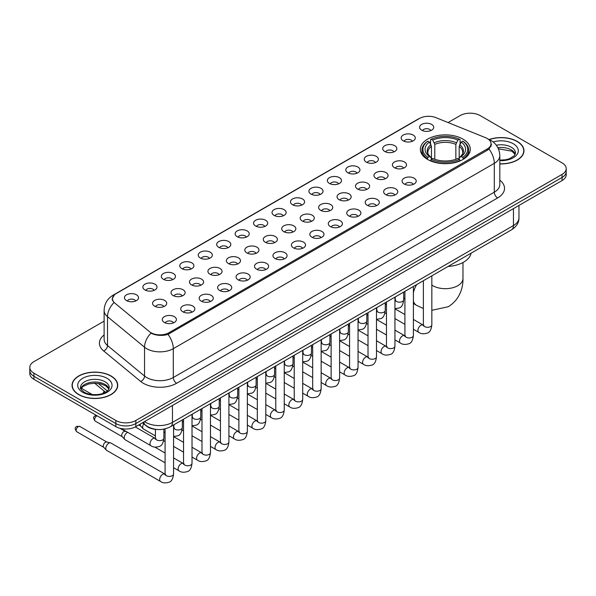 <?xml version="1.0" encoding="UTF-8"?>
<svg xmlns="http://www.w3.org/2000/svg" width="596" height="596" viewBox="0 0 596 596"><rect width="100%" height="100%" fill="white"/><g stroke="black" fill="none" stroke-linecap="round" stroke-linejoin="round"><path stroke-width="0.89" d="M462.965 139.099A24.957 14.408 0 0 0 435.765 135.977A24.957 14.408 0 0 0 420.359 149.291A24.957 14.408 0 0 0 427.667 159.482A24.957 14.408 0 0 0 454.867 162.604A24.957 14.408 0 0 0 470.274 149.291A24.957 14.408 0 0 0 462.965 139.099M403.224 140.835A7.063 4.075 180 0 1 401.823 139.68A7.063 4.075 180 0 1 404.163 134.607A7.063 4.075 180 0 1 413.214 135.061A7.063 4.075 180 0 1 414.615 139.68A7.063 4.075 180 0 1 403.224 140.835M412.358 141.252A4.239 2.444 0 0 0 411.218 140.06A4.239 2.444 0 0 0 407.038 139.442A4.239 2.444 0 0 0 404.088 141.252M384.778 151.481A7.063 4.075 180 0 1 383.377 150.326A7.063 4.075 180 0 1 385.716 145.26A7.063 4.075 180 0 1 394.768 145.715A7.063 4.075 180 0 1 396.169 150.326A7.063 4.075 180 0 1 384.778 151.481M393.904 151.905A4.239 2.444 0 0 0 392.771 150.714A4.239 2.444 0 0 0 388.592 150.095A4.239 2.444 0 0 0 385.634 151.905M366.331 162.134A7.063 4.075 180 0 1 364.931 160.98A7.063 4.075 180 0 1 367.27 155.914A7.063 4.075 180 0 1 376.322 156.368A7.063 4.075 180 0 1 377.722 160.98A7.063 4.075 180 0 1 366.331 162.134M375.458 162.559A4.239 2.444 0 0 0 374.325 161.367A4.239 2.444 0 0 0 370.146 160.741A4.239 2.444 0 0 0 367.188 162.559M347.885 172.78A7.063 4.075 180 0 1 346.477 171.633A7.063 4.075 180 0 1 348.816 166.56A7.063 4.075 180 0 1 357.868 167.014A7.063 4.075 180 0 1 359.276 171.633A7.063 4.075 180 0 1 347.885 172.78M357.011 173.205A4.239 2.444 0 0 0 355.872 172.013A4.239 2.444 0 0 0 351.7 171.395A4.239 2.444 0 0 0 348.742 173.205M329.432 183.434A7.063 4.075 180 0 1 328.031 182.279A7.063 4.075 180 0 1 330.37 177.213A7.063 4.075 180 0 1 339.422 177.668A7.063 4.075 180 0 1 340.823 182.279A7.063 4.075 180 0 1 329.432 183.434M338.565 183.859A4.239 2.444 0 0 0 337.425 182.667A4.239 2.444 0 0 0 333.253 182.048A4.239 2.444 0 0 0 330.296 183.859M310.985 194.087A7.063 4.075 180 0 1 309.585 192.933A7.063 4.075 180 0 1 311.924 187.867A7.063 4.075 180 0 1 320.976 188.321A7.063 4.075 180 0 1 322.376 192.933A7.063 4.075 180 0 1 310.985 194.087M320.119 194.512A4.239 2.444 0 0 0 318.979 193.32A4.239 2.444 0 0 0 314.8 192.694A4.239 2.444 0 0 0 311.85 194.512M292.539 204.733A7.063 4.075 180 0 1 291.139 203.586A7.063 4.075 180 0 1 293.478 198.513A7.063 4.075 180 0 1 302.53 198.967A7.063 4.075 180 0 1 303.93 203.586A7.063 4.075 180 0 1 292.539 204.733M301.665 205.158A4.239 2.444 0 0 0 300.533 203.966A4.239 2.444 0 0 0 296.354 203.348A4.239 2.444 0 0 0 293.396 205.158M274.093 215.387A7.063 4.075 180 0 1 272.692 214.232A7.063 4.075 180 0 1 275.032 209.166A7.063 4.075 180 0 1 284.083 209.621A7.063 4.075 180 0 1 285.484 214.232A7.063 4.075 180 0 1 274.093 215.387M283.219 215.812A4.239 2.444 0 0 0 282.079 214.62A4.239 2.444 0 0 0 277.907 214.001A4.239 2.444 0 0 0 274.95 215.812M255.647 226.04A7.063 4.075 180 0 1 254.239 224.886A7.063 4.075 180 0 1 256.578 219.812A7.063 4.075 180 0 1 265.63 220.267A7.063 4.075 180 0 1 267.038 224.886A7.063 4.075 180 0 1 255.647 226.04M264.773 226.458A4.239 2.444 0 0 0 263.633 225.266A4.239 2.444 0 0 0 259.461 224.647A4.239 2.444 0 0 0 256.504 226.458M237.193 236.686A7.063 4.075 180 0 1 235.792 235.532A7.063 4.075 180 0 1 238.132 230.466A7.063 4.075 180 0 1 247.184 230.92A7.063 4.075 180 0 1 248.584 235.532A7.063 4.075 180 0 1 237.193 236.686M246.327 237.111A4.239 2.444 0 0 0 245.187 235.919A4.239 2.444 0 0 0 241.015 235.301A4.239 2.444 0 0 0 238.057 237.111M218.747 247.34A7.063 4.075 180 0 1 217.346 246.185A7.063 4.075 180 0 1 219.686 241.119A7.063 4.075 180 0 1 228.737 241.574A7.063 4.075 180 0 1 230.138 246.185A7.063 4.075 180 0 1 218.747 247.34M227.881 247.765A4.239 2.444 0 0 0 226.741 246.573A4.239 2.444 0 0 0 222.561 245.947A4.239 2.444 0 0 0 219.611 247.765M200.301 257.986A7.063 4.075 180 0 1 198.9 256.839A7.063 4.075 180 0 1 201.239 251.765A7.063 4.075 180 0 1 210.291 252.22A7.063 4.075 180 0 1 211.692 256.839A7.063 4.075 180 0 1 200.301 257.986M209.427 258.411A4.239 2.444 0 0 0 208.295 257.219A4.239 2.444 0 0 0 204.115 256.6A4.239 2.444 0 0 0 201.157 258.411M181.855 268.64A7.063 4.075 180 0 1 180.454 267.485A7.063 4.075 180 0 1 182.793 262.419A7.063 4.075 180 0 1 191.845 262.873A7.063 4.075 180 0 1 193.246 267.485A7.063 4.075 180 0 1 181.855 268.64M190.981 269.064A4.239 2.444 0 0 0 189.841 267.872A4.239 2.444 0 0 0 185.669 267.254A4.239 2.444 0 0 0 182.711 269.064M163.408 279.293A7.063 4.075 180 0 1 162 278.138A7.063 4.075 180 0 1 164.34 273.072A7.063 4.075 180 0 1 173.391 273.527A7.063 4.075 180 0 1 174.799 278.138A7.063 4.075 180 0 1 163.408 279.293M172.535 279.718A4.239 2.444 0 0 0 171.395 278.526A4.239 2.444 0 0 0 167.223 277.9A4.239 2.444 0 0 0 164.265 279.718M144.955 289.939A7.063 4.075 180 0 1 143.554 288.792A7.063 4.075 180 0 1 145.893 283.718A7.063 4.075 180 0 1 154.945 284.173A7.063 4.075 180 0 1 156.346 288.792A7.063 4.075 180 0 1 144.955 289.939M154.088 290.364A4.239 2.444 0 0 0 152.948 289.172A4.239 2.444 0 0 0 148.776 288.553A4.239 2.444 0 0 0 145.819 290.364M126.508 300.593A7.063 4.075 180 0 1 125.108 299.438A7.063 4.075 180 0 1 127.447 294.372A7.063 4.075 180 0 1 136.499 294.826A7.063 4.075 180 0 1 137.899 299.438A7.063 4.075 180 0 1 126.508 300.593M135.642 301.017A4.239 2.444 0 0 0 134.502 299.825A4.239 2.444 0 0 0 130.323 299.207A4.239 2.444 0 0 0 127.373 301.017M421.67 130.181A7.063 4.075 180 0 1 420.269 129.027A7.063 4.075 180 0 1 422.609 123.961A7.063 4.075 180 0 1 431.66 124.415A7.063 4.075 180 0 1 433.061 129.027A7.063 4.075 180 0 1 421.67 130.181M430.804 130.606A4.239 2.444 0 0 0 429.664 129.414A4.239 2.444 0 0 0 425.492 128.796A4.239 2.444 0 0 0 422.534 130.606M394.47 167.729A7.063 4.075 180 0 1 393.069 166.575A7.063 4.075 180 0 1 395.409 161.509A7.063 4.075 180 0 1 404.46 161.963A7.063 4.075 180 0 1 405.861 166.575A7.063 4.075 180 0 1 394.47 167.729M403.596 168.154A4.239 2.444 0 0 0 402.456 166.962A4.239 2.444 0 0 0 398.284 166.336A4.239 2.444 0 0 0 395.327 168.154M376.016 178.375A7.063 4.075 180 0 1 374.616 177.228A7.063 4.075 180 0 1 376.955 172.155A7.063 4.075 180 0 1 386.007 172.609A7.063 4.075 180 0 1 387.415 177.228A7.063 4.075 180 0 1 376.016 178.375M385.15 178.8A4.239 2.444 0 0 0 384.01 177.608A4.239 2.444 0 0 0 379.838 176.99A4.239 2.444 0 0 0 376.881 178.8M357.57 189.029A7.063 4.075 180 0 1 356.17 187.874A7.063 4.075 180 0 1 358.509 182.808A7.063 4.075 180 0 1 367.561 183.263A7.063 4.075 180 0 1 368.961 187.874A7.063 4.075 180 0 1 357.57 189.029M366.704 189.454A4.239 2.444 0 0 0 365.564 188.261A4.239 2.444 0 0 0 361.392 187.643A4.239 2.444 0 0 0 358.434 189.454M339.124 199.682A7.063 4.075 180 0 1 337.723 198.528A7.063 4.075 180 0 1 340.063 193.454A7.063 4.075 180 0 1 349.114 193.916A7.063 4.075 180 0 1 350.515 198.528A7.063 4.075 180 0 1 339.124 199.682M348.25 200.1A4.239 2.444 0 0 0 347.118 198.908A4.239 2.444 0 0 0 342.938 198.289A4.239 2.444 0 0 0 339.988 200.1M320.678 210.328A7.063 4.075 180 0 1 319.277 209.174A7.063 4.075 180 0 1 321.616 204.108A7.063 4.075 180 0 1 330.668 204.562A7.063 4.075 180 0 1 332.069 209.174A7.063 4.075 180 0 1 320.678 210.328M329.804 210.753A4.239 2.444 0 0 0 328.672 209.561A4.239 2.444 0 0 0 324.492 208.943A4.239 2.444 0 0 0 321.535 210.753M302.232 220.982A7.063 4.075 180 0 1 300.831 219.827A7.063 4.075 180 0 1 303.17 214.761A7.063 4.075 180 0 1 312.222 215.216A7.063 4.075 180 0 1 313.623 219.827A7.063 4.075 180 0 1 302.232 220.982M311.358 221.407A4.239 2.444 0 0 0 310.218 220.215A4.239 2.444 0 0 0 306.046 219.589A4.239 2.444 0 0 0 303.088 221.407M283.778 231.635A7.063 4.075 180 0 1 282.377 230.481A7.063 4.075 180 0 1 284.717 225.407A7.063 4.075 180 0 1 293.768 225.862A7.063 4.075 180 0 1 295.169 230.481A7.063 4.075 180 0 1 283.778 231.635M292.912 232.053A4.239 2.444 0 0 0 291.772 230.861A4.239 2.444 0 0 0 287.6 230.242A4.239 2.444 0 0 0 284.642 232.053M265.332 242.281A7.063 4.075 180 0 1 263.931 241.127A7.063 4.075 180 0 1 266.27 236.061A7.063 4.075 180 0 1 275.322 236.515A7.063 4.075 180 0 1 276.723 241.127A7.063 4.075 180 0 1 265.332 242.281M274.465 242.706A4.239 2.444 0 0 0 273.326 241.514A4.239 2.444 0 0 0 269.146 240.896A4.239 2.444 0 0 0 266.196 242.706M246.886 252.935A7.063 4.075 180 0 1 245.485 251.78A7.063 4.075 180 0 1 247.824 246.714A7.063 4.075 180 0 1 256.876 247.169A7.063 4.075 180 0 1 258.277 251.78A7.063 4.075 180 0 1 246.886 252.935M256.012 253.36A4.239 2.444 0 0 0 254.879 252.168A4.239 2.444 0 0 0 250.7 251.542A4.239 2.444 0 0 0 247.75 253.36M228.439 263.581A7.063 4.075 180 0 1 227.039 262.434A7.063 4.075 180 0 1 229.378 257.36A7.063 4.075 180 0 1 238.43 257.815A7.063 4.075 180 0 1 239.83 262.434A7.063 4.075 180 0 1 228.439 263.581M237.566 264.006A4.239 2.444 0 0 0 236.433 262.814A4.239 2.444 0 0 0 232.254 262.195A4.239 2.444 0 0 0 229.296 264.006M209.993 274.235A7.063 4.075 180 0 1 208.585 273.08A7.063 4.075 180 0 1 210.932 268.014A7.063 4.075 180 0 1 219.984 268.468A7.063 4.075 180 0 1 221.384 273.08A7.063 4.075 180 0 1 209.993 274.235M219.119 274.659A4.239 2.444 0 0 0 217.98 273.467A4.239 2.444 0 0 0 213.808 272.849A4.239 2.444 0 0 0 210.85 274.659M191.54 284.888A7.063 4.075 180 0 1 190.139 283.733A7.063 4.075 180 0 1 192.478 278.66A7.063 4.075 180 0 1 201.53 279.122A7.063 4.075 180 0 1 202.931 283.733A7.063 4.075 180 0 1 191.54 284.888M200.673 285.305A4.239 2.444 0 0 0 199.533 284.113A4.239 2.444 0 0 0 195.361 283.495A4.239 2.444 0 0 0 192.404 285.305M173.093 295.534A7.063 4.075 180 0 1 171.693 294.379A7.063 4.075 180 0 1 174.032 289.313A7.063 4.075 180 0 1 183.084 289.768A7.063 4.075 180 0 1 184.484 294.379A7.063 4.075 180 0 1 173.093 295.534M182.227 295.959A4.239 2.444 0 0 0 181.087 294.767A4.239 2.444 0 0 0 176.908 294.148A4.239 2.444 0 0 0 173.958 295.959M154.647 306.188A7.063 4.075 180 0 1 153.246 305.033A7.063 4.075 180 0 1 155.586 299.967A7.063 4.075 180 0 1 164.638 300.421A7.063 4.075 180 0 1 166.038 305.033A7.063 4.075 180 0 1 154.647 306.188M163.773 306.612A4.239 2.444 0 0 0 162.641 305.42A4.239 2.444 0 0 0 158.462 304.794A4.239 2.444 0 0 0 155.511 306.612M404.155 183.97A7.063 4.075 180 0 1 402.754 182.823A7.063 4.075 180 0 1 405.094 177.75A7.063 4.075 180 0 1 414.145 178.204A7.063 4.075 180 0 1 415.546 182.823A7.063 4.075 180 0 1 404.155 183.97M413.289 184.395A4.239 2.444 0 0 0 412.149 183.203A4.239 2.444 0 0 0 407.977 182.585A4.239 2.444 0 0 0 405.019 184.395M385.709 194.624A7.063 4.075 180 0 1 384.308 193.469A7.063 4.075 180 0 1 386.648 188.403A7.063 4.075 180 0 1 395.699 188.857A7.063 4.075 180 0 1 397.1 193.469A7.063 4.075 180 0 1 385.709 194.624M394.843 195.048A4.239 2.444 0 0 0 393.703 193.856A4.239 2.444 0 0 0 389.523 193.238A4.239 2.444 0 0 0 386.573 195.048M367.263 205.277A7.063 4.075 180 0 1 365.862 204.123A7.063 4.075 180 0 1 368.201 199.049A7.063 4.075 180 0 1 377.253 199.504A7.063 4.075 180 0 1 378.654 204.123A7.063 4.075 180 0 1 367.263 205.277M376.389 205.695A4.239 2.444 0 0 0 375.257 204.502A4.239 2.444 0 0 0 371.077 203.884A4.239 2.444 0 0 0 368.119 205.695M348.816 215.923A7.063 4.075 180 0 1 347.416 214.769A7.063 4.075 180 0 1 349.755 209.703A7.063 4.075 180 0 1 358.807 210.157A7.063 4.075 180 0 1 360.207 214.769A7.063 4.075 180 0 1 348.816 215.923M357.943 216.348A4.239 2.444 0 0 0 356.803 215.156A4.239 2.444 0 0 0 352.631 214.538A4.239 2.444 0 0 0 349.673 216.348M330.37 226.577A7.063 4.075 180 0 1 328.962 225.422A7.063 4.075 180 0 1 331.301 220.356A7.063 4.075 180 0 1 340.353 220.811A7.063 4.075 180 0 1 341.761 225.422A7.063 4.075 180 0 1 330.37 226.577M339.496 227.001A4.239 2.444 0 0 0 338.357 225.81A4.239 2.444 0 0 0 334.185 225.184A4.239 2.444 0 0 0 331.227 227.001M311.917 237.223A7.063 4.075 180 0 1 310.516 236.076A7.063 4.075 180 0 1 312.855 231.002A7.063 4.075 180 0 1 321.907 231.457A7.063 4.075 180 0 1 323.308 236.076A7.063 4.075 180 0 1 311.917 237.223M321.05 237.648A4.239 2.444 0 0 0 319.91 236.456A4.239 2.444 0 0 0 315.738 235.837A4.239 2.444 0 0 0 312.781 237.648M293.47 247.876A7.063 4.075 180 0 1 292.07 246.722A7.063 4.075 180 0 1 294.409 241.656A7.063 4.075 180 0 1 303.461 242.11A7.063 4.075 180 0 1 304.861 246.722A7.063 4.075 180 0 1 293.47 247.876M302.604 248.301A4.239 2.444 0 0 0 301.464 247.109A4.239 2.444 0 0 0 297.285 246.491A4.239 2.444 0 0 0 294.335 248.301M275.024 258.53A7.063 4.075 180 0 1 273.624 257.375A7.063 4.075 180 0 1 275.963 252.309A7.063 4.075 180 0 1 285.015 252.764A7.063 4.075 180 0 1 286.415 257.375A7.063 4.075 180 0 1 275.024 258.53M284.15 258.955A4.239 2.444 0 0 0 283.018 257.763A4.239 2.444 0 0 0 278.839 257.137A4.239 2.444 0 0 0 275.881 258.955M256.578 269.176A7.063 4.075 180 0 1 255.177 268.029A7.063 4.075 180 0 1 257.517 262.955A7.063 4.075 180 0 1 266.568 263.41A7.063 4.075 180 0 1 267.969 268.029A7.063 4.075 180 0 1 256.578 269.176M265.704 269.601A4.239 2.444 0 0 0 264.564 268.409A4.239 2.444 0 0 0 260.392 267.79A4.239 2.444 0 0 0 257.435 269.601M238.132 279.829A7.063 4.075 180 0 1 236.724 278.675A7.063 4.075 180 0 1 239.063 273.609A7.063 4.075 180 0 1 248.115 274.063A7.063 4.075 180 0 1 249.523 278.675A7.063 4.075 180 0 1 238.132 279.829M247.258 280.254A4.239 2.444 0 0 0 246.118 279.062A4.239 2.444 0 0 0 241.946 278.444A4.239 2.444 0 0 0 238.989 280.254M219.678 290.483A7.063 4.075 180 0 1 218.278 289.328A7.063 4.075 180 0 1 220.617 284.255A7.063 4.075 180 0 1 229.669 284.709A7.063 4.075 180 0 1 231.069 289.328A7.063 4.075 180 0 1 219.678 290.483M228.812 290.9A4.239 2.444 0 0 0 227.672 289.708A4.239 2.444 0 0 0 223.5 289.09A4.239 2.444 0 0 0 220.542 290.9M201.232 301.129A7.063 4.075 180 0 1 199.831 299.974A7.063 4.075 180 0 1 202.171 294.908A7.063 4.075 180 0 1 211.222 295.363A7.063 4.075 180 0 1 212.623 299.974A7.063 4.075 180 0 1 201.232 301.129M210.366 301.554A4.239 2.444 0 0 0 209.226 300.362A4.239 2.444 0 0 0 205.046 299.743A4.239 2.444 0 0 0 202.096 301.554M182.786 311.782A7.063 4.075 180 0 1 181.385 310.628A7.063 4.075 180 0 1 183.724 305.562A7.063 4.075 180 0 1 192.776 306.016A7.063 4.075 180 0 1 194.177 310.628A7.063 4.075 180 0 1 182.786 311.782M191.912 312.207A4.239 2.444 0 0 0 190.78 311.015A4.239 2.444 0 0 0 186.6 310.389A4.239 2.444 0 0 0 183.643 312.207M164.34 322.429A7.063 4.075 180 0 1 162.939 321.281A7.063 4.075 180 0 1 165.278 316.208A7.063 4.075 180 0 1 174.33 316.662A7.063 4.075 180 0 1 175.731 321.281A7.063 4.075 180 0 1 164.34 322.429M173.466 322.853A4.239 2.444 0 0 0 172.326 321.661A4.239 2.444 0 0 0 168.154 321.043A4.239 2.444 0 0 0 165.196 322.853M485.606 137.721A12.717 7.338 180 0 1 487.305 138.548A12.717 7.338 180 0 1 491.03 143.733A12.717 7.338 180 0 1 487.305 148.925L168.966 332.717A12.717 7.338 180 0 1 149.559 331.734L114.73 303.014A12.717 7.338 180 0 1 112.428 298.805A12.717 7.338 180 0 1 116.153 293.612L419.577 118.433A12.717 7.338 180 0 1 435.862 117.613L485.606 137.721M156.994 429.478A14.125 8.158 180 0 1 146.407 426.021L142.489 422.788M499.813 163.915A22.842 13.186 0 0 0 523.966 150.751A22.842 13.186 0 0 0 517.276 141.431A22.842 13.186 0 0 0 489.137 139.531M111.027 375.972A22.842 13.186 0 0 0 86.137 373.118A22.842 13.186 0 0 0 72.034 385.299A22.842 13.186 0 0 0 78.724 394.627A22.842 13.186 0 0 0 103.615 397.48A22.842 13.186 0 0 0 117.717 385.299A22.842 13.186 0 0 0 111.027 375.972M491.529 144.269L489.04 149.06L487.804 149.961L168.035 334.386C162.715 335.913 157.493 335.719 152.352 333.812L150.982 333.149A16.479 11.026 129.5 0 0 144.545 347.222L107.518 316.692A18.834 10.877 180 0 1 104.114 310.456L104.114 339.295A18.834 10.877 0 0 0 107.518 345.531L144.545 376.061A18.834 10.877 0 0 0 146.653 377.514A18.834 10.877 0 0 0 173.294 377.514L494.3 192.18A18.834 10.877 0 0 0 499.813 184.492L499.813 155.653A18.834 10.877 180 0 1 494.3 163.341A16.479 9.514 -120 0 0 489.04 149.06M104.114 321.14L33.935 361.653A14.125 8.158 0 0 0 29.8 367.419L29.8 373.573A14.125 8.158 0 0 0 33.935 379.339L115.855 426.632L115.855 423.555A14.125 8.158 0 0 0 135.836 423.555L562.065 177.474A14.125 8.158 0 0 0 566.2 171.708A14.125 8.158 0 0 1 562.065 177.474L135.836 423.555A14.125 8.158 0 0 1 115.855 423.555L33.935 376.262L115.855 423.555L115.855 420.478A14.125 8.158 0 0 0 135.836 420.478L562.065 174.397A14.125 8.158 0 0 0 566.2 168.631A14.125 8.158 0 0 0 562.065 162.864L480.145 115.572A14.125 8.158 0 0 0 460.164 115.572L448.08 122.552M29.8 370.496A14.125 8.158 0 0 0 33.935 376.262A14.125 8.158 0 0 1 29.8 370.496M499.813 180.178A23.549 13.596 180 0 1 497.63 197.954L176.625 383.28A23.549 13.596 180 0 1 143.323 383.28A23.549 13.596 180 0 1 140.686 381.462L103.659 350.932A4.708 3.151 -50.5 0 0 107.518 345.531L107.518 316.692A16.479 11.026 129.5 0 1 113.91 302.664L112.1 298.805L114.425 294.841M29.8 367.419A14.125 8.158 0 0 0 33.935 373.185L115.855 420.478M115.855 426.632A14.125 8.158 0 0 0 135.836 426.632L562.065 180.551A14.125 8.158 0 0 0 566.2 174.784L566.2 168.631M499.813 163.781A22.603 13.052 0 0 0 523.728 150.751A22.603 13.052 0 0 0 517.112 141.528A22.603 13.052 0 0 0 489.338 139.62M78.888 394.53A22.603 13.052 0 0 0 103.525 397.353A22.603 13.052 0 0 0 117.479 385.299A22.603 13.052 0 0 0 110.856 376.069A22.603 13.052 0 0 0 86.226 373.245A22.603 13.052 0 0 0 72.272 385.299A22.603 13.052 0 0 0 78.888 394.53M427.22 159.214L427.891 157.433A22.417 12.941 0 0 1 427.891 141.155L429.425 142.042A20.249 11.689 0 0 0 429.425 156.539L430.953 157.404L431.444 159.221M431.444 158.484L431.444 146.311L429.425 142.042M430.55 143.971L430.55 139.613L431.221 139.226A22.417 12.941 0 0 1 459.412 139.226L457.87 140.12A20.249 11.689 0 0 0 432.756 140.12L434.775 144.388L434.775 159.274M455.858 159.274L455.858 144.388L457.87 140.12M448.125 266.434A25.904 14.952 0 0 0 471.063 253.196M430.55 160.51A23.356 13.485 0 0 0 460.082 160.51L459.412 159.356A22.417 12.941 0 0 1 431.221 159.356L430.55 160.905M460.082 160.905L460.082 160.51M427.891 141.155L427.22 141.535A23.356 13.485 0 0 0 421.961 150.058A23.356 13.485 0 0 0 427.22 158.588M459.412 139.226L460.082 139.613L460.082 143.971M431.221 159.356L432.756 158.462A20.249 11.689 0 0 0 457.87 158.462L459.412 159.356M429.425 156.539L427.891 157.433M432.756 140.12L431.221 139.226M430.953 144.664A18.111 10.46 0 0 0 430.953 157.404L431.035 157.463C428.464 154.975 427.414 153.284 427.891 152.397A17.426 10.057 0 0 1 431.444 146.311M463.412 158.588A23.356 13.485 0 0 0 468.672 150.058A23.356 13.485 0 0 0 463.412 141.535L462.742 141.155A22.417 12.941 0 0 1 462.742 157.433L463.412 159.214M462.742 157.433L461.2 156.539A20.249 11.689 0 0 0 461.2 142.042L462.742 141.155M461.2 142.042L459.188 146.311L459.188 158.484L459.68 157.404L461.2 156.539M459.188 146.311A17.426 10.057 0 0 1 462.742 152.397C463.211 153.291 462.168 154.982 459.598 157.463L459.68 157.404A18.111 10.46 0 0 0 459.68 144.664M459.188 159.221L459.188 158.484M155.407 435.907L143.539 429.053A4.239 2.444 -60 0 1 143.196 428.785A4.239 2.444 -60 0 1 142.66 427.116A4.239 2.444 -60 0 1 143.748 423.823M140.798 426.11A3.062 1.766 -60 0 1 140.552 425.917A3.062 1.766 -60 0 1 140.164 424.71A3.062 1.766 -60 0 1 140.224 424.099M165.092 462.801L125.093 439.706A4.239 2.444 -60 0 1 124.75 439.431A4.239 2.444 -60 0 1 124.214 437.762A4.239 2.444 -60 0 1 127.209 432.577A4.239 2.444 -60 0 1 127.708 432.338M122.351 436.764A3.062 1.766 -60 0 1 122.106 436.563A3.062 1.766 -60 0 1 121.718 435.363A3.062 1.766 -60 0 1 123.879 431.616A3.062 1.766 -60 0 1 125.115 431.348L126.561 431.675M173.57 424.948L173.57 473.969C172.989 478.886 171.462 481.635 168.996 482.216C165.494 483.296 162.686 483.051 160.555 481.479L106.639 450.36A4.239 2.444 -60 0 1 106.304 450.084A4.239 2.444 -60 0 1 105.768 448.416A4.239 2.444 -60 0 1 108.763 443.223A4.239 2.444 -60 0 1 110.469 442.858A4.239 2.444 -60 0 1 110.878 443.014L165.651 474.483M103.898 447.417A3.062 1.766 -60 0 1 103.652 447.216A3.062 1.766 -60 0 1 103.264 446.017A3.062 1.766 -60 0 1 105.432 442.262A3.062 1.766 -60 0 1 106.669 442.001L110.469 442.858M168.966 332.717L168.966 334.013M487.305 148.925L487.305 150.244M176.625 383.28A4.708 2.719 60 0 1 173.294 377.514L173.294 348.675A18.834 10.877 180 0 1 146.653 348.675A18.834 10.877 180 0 1 144.545 347.222L144.545 376.061A4.708 3.151 -50.5 0 1 140.686 381.462M488.504 139.263A16.479 7.718 112 0 0 488.28 139.181L490.888 140.418C496.52 143.8 499.5 148.881 499.813 155.653M168.035 334.386A16.479 9.514 60 0 1 173.294 348.675L494.3 163.341L494.3 192.18A4.708 2.719 60 0 0 497.63 197.954M114.752 294.573A16.479 9.514 -120 0 0 113.039 295.221C107.407 298.603 104.427 303.684 104.114 310.456M113.039 295.221L418.191 119.044A16.479 9.514 60 0 1 419.442 118.515M103.659 350.932A23.549 13.596 180 0 1 104.114 334.982M135.836 420.478L135.836 426.632M562.065 174.397L562.065 180.551M33.935 373.185L33.935 379.339M144.56 421.595A18.834 10.877 0 0 0 145.826 422.4A18.834 10.877 0 0 0 172.46 422.4L513.447 225.541A18.834 10.877 0 0 0 518.96 217.845C519.101 222.524 516.613 226.525 511.495 229.847L170.508 426.714A9.417 5.438 60 0 0 172.46 422.4L172.46 405.489M513.447 208.622L513.447 225.541A9.417 5.438 60 0 1 511.495 229.847M143.792 422.035A9.417 6.303 129.5 0 0 145.439 425.097L142.578 422.743M98.184 383.407L107.332 390.961M515.242 154.245A14.356 8.284 0 0 0 511.271 149.894A14.356 8.284 0 0 0 497.869 147.681M499.813 160.123L505.512 159.788L509.409 158.76L514.303 155.705L515.48 153.06A14.356 8.284 0 0 0 511.271 147.197A14.356 8.284 0 0 0 496.341 145.245M499.813 160.644A17.18 9.916 0 0 0 516.732 154.893A17.18 9.916 0 0 0 513.275 143.74A17.18 9.916 0 0 0 493.153 141.967M108.986 388.793A14.356 8.284 0 0 0 105.023 384.435A14.356 8.284 0 0 0 90.614 382.386A14.356 8.284 0 0 0 80.758 388.793M105.023 381.745A14.356 8.284 0 0 0 89.385 379.95A14.356 8.284 0 0 0 80.52 387.609C79.767 388.048 80.974 389.568 84.14 392.175C91.516 396.489 107.928 395.282 109.232 387.609A14.356 8.284 0 0 0 105.023 381.745M82.725 392.31A17.18 9.916 0 0 0 107.019 392.31A17.18 9.916 0 0 0 107.019 378.289A17.18 9.916 0 0 0 82.725 378.289A17.18 9.916 0 0 0 82.725 392.31M462.973 262.508L462.973 278.488A17.656 10.199 180 0 1 457.803 285.693A17.656 10.199 180 0 1 432.83 285.693A17.656 10.199 180 0 1 431.839 285.074M423.361 308.482L416.507 305.316A17.656 10.199 -60 0 1 413.393 301.122M413.393 292.718A17.656 10.199 -60 0 1 416.708 284.575M455.858 144.388A17.426 10.057 0 0 0 434.775 144.388M456.35 142.742A18.111 10.46 0 0 0 434.283 142.742M431.839 275.836L431.839 324.857A4.239 2.444 180 0 1 430.401 326.69A4.239 2.444 180 0 1 424.605 326.586A4.239 2.444 180 0 1 423.361 324.857L423.227 325.774L423.607 325.461M431.839 324.857C431.258 329.782 429.731 332.531 427.265 333.104C423.763 334.185 420.947 333.946 418.824 332.374A4.239 2.444 -60 0 1 418.168 328.977A4.239 2.444 -60 0 1 420.94 325.245A4.239 2.444 -60 0 1 421.126 325.14A4.239 2.444 -60 0 1 423.063 325.029L423.92 325.371M413.393 286.49L413.393 335.511A4.239 2.444 180 0 1 411.955 337.343A4.239 2.444 180 0 1 406.159 337.239A4.239 2.444 180 0 1 404.915 335.511L404.781 336.42L405.161 336.107M413.393 335.511C412.812 340.428 411.285 343.177 408.819 343.758C405.317 344.838 402.501 344.592 400.37 343.02A4.239 2.444 -60 0 1 399.722 339.623A4.239 2.444 -60 0 1 402.494 335.891A4.239 2.444 -60 0 1 402.68 335.794A4.239 2.444 -60 0 1 404.61 335.682L405.474 336.025M394.939 297.143L394.939 346.157A4.239 2.444 180 0 1 393.509 347.997A4.239 2.444 180 0 1 387.705 347.885A4.239 2.444 180 0 1 386.469 346.157L386.327 347.073L386.707 346.76M394.939 346.157C394.366 351.081 392.838 353.83 390.373 354.404C386.871 355.492 384.055 355.246 381.924 353.674A4.239 2.444 -60 0 1 381.276 350.277A4.239 2.444 -60 0 1 384.048 346.544A4.239 2.444 -60 0 1 384.234 346.44A4.239 2.444 -60 0 1 386.163 346.336L387.027 346.671M376.493 307.789L376.493 356.81A4.239 2.444 180 0 1 375.063 358.643A4.239 2.444 180 0 1 369.259 358.539A4.239 2.444 180 0 1 368.015 356.81L367.881 357.727L368.261 357.414M376.493 356.81C375.912 361.727 374.392 364.476 371.926 365.057C368.425 366.138 365.609 365.892 363.478 364.327A4.239 2.444 -60 0 1 362.83 360.93A4.239 2.444 -60 0 1 365.594 357.19A4.239 2.444 -60 0 1 365.788 357.093A4.239 2.444 -60 0 1 367.717 356.982L368.574 357.324M358.047 318.443L358.047 367.456A4.239 2.444 180 0 1 356.609 369.296A4.239 2.444 180 0 1 350.813 369.192A4.239 2.444 180 0 1 349.569 367.456L349.435 368.373L349.815 368.06M358.047 367.456C357.466 372.381 355.946 375.13 353.473 375.704C349.971 376.791 347.163 376.545 345.032 374.973A4.239 2.444 -60 0 1 344.384 371.576A4.239 2.444 -60 0 1 347.148 367.844A4.239 2.444 -60 0 1 347.341 367.739A4.239 2.444 -60 0 1 349.271 367.635L350.128 367.97M339.601 329.096L339.601 378.11A4.239 2.444 180 0 1 338.163 379.943A4.239 2.444 180 0 1 332.367 379.838A4.239 2.444 180 0 1 331.123 378.11L330.989 379.026L331.369 378.713M339.601 378.11C339.02 383.034 337.492 385.783 335.026 386.357C331.525 387.437 328.709 387.199 326.586 385.627A4.239 2.444 -60 0 1 325.93 382.23A4.239 2.444 -60 0 1 328.701 378.497A4.239 2.444 -60 0 1 328.888 378.393A4.239 2.444 -60 0 1 330.817 378.281L331.681 378.624M321.155 339.742L321.155 388.763A4.239 2.444 180 0 1 319.717 390.596A4.239 2.444 180 0 1 313.921 390.492A4.239 2.444 180 0 1 312.676 388.763L312.542 389.68L312.915 389.359M321.155 388.763C320.574 393.68 319.046 396.429 316.58 397.01C313.079 398.091 310.263 397.845 308.132 396.273A4.239 2.444 -60 0 1 307.484 392.883A4.239 2.444 -60 0 1 310.255 389.143A4.239 2.444 -60 0 1 310.441 389.046A4.239 2.444 -60 0 1 312.371 388.935L313.235 389.277M302.701 350.396L302.701 399.409A4.239 2.444 180 0 1 301.271 401.25A4.239 2.444 180 0 1 295.467 401.145A4.239 2.444 180 0 1 294.23 399.409L294.089 400.326L294.469 400.013M302.701 399.409C302.12 404.334 300.6 407.083 298.134 407.657C294.633 408.744 291.816 408.498 289.686 406.926A4.239 2.444 -60 0 1 289.038 403.529A4.239 2.444 -60 0 1 291.809 399.797A4.239 2.444 -60 0 1 291.995 399.692A4.239 2.444 -60 0 1 293.925 399.588L294.789 399.923M284.255 361.042L284.255 410.063A4.239 2.444 180 0 1 282.824 411.896A4.239 2.444 180 0 1 277.021 411.791A4.239 2.444 180 0 1 275.777 410.063L275.643 410.979L276.022 410.666M284.255 410.063C283.674 414.987 282.154 417.736 279.688 418.31C276.186 419.39 273.37 419.152 271.24 417.58A4.239 2.444 -60 0 1 270.591 414.183A4.239 2.444 -60 0 1 273.355 410.45A4.239 2.444 -60 0 1 273.549 410.346A4.239 2.444 -60 0 1 275.479 410.234L276.335 410.577M265.809 371.695L265.809 420.716A4.239 2.444 180 0 1 264.371 422.549A4.239 2.444 180 0 1 258.575 422.445A4.239 2.444 180 0 1 257.33 420.716L257.196 421.625L257.576 421.312M265.809 420.716C265.227 425.633 263.7 428.382 261.234 428.964C257.733 430.044 254.924 429.798 252.793 428.226A4.239 2.444 -60 0 1 252.145 424.829A4.239 2.444 -60 0 1 254.909 421.096A4.239 2.444 -60 0 1 255.095 420.992A4.239 2.444 -60 0 1 257.032 420.888L257.889 421.23M247.362 382.349L247.362 431.362A4.239 2.444 180 0 1 245.925 433.203A4.239 2.444 180 0 1 240.128 433.091A4.239 2.444 180 0 1 238.884 431.362L238.75 432.279L239.13 431.966M247.362 431.362C246.781 436.287 245.254 439.036 242.788 439.61C239.287 440.697 236.47 440.451 234.347 438.88A4.239 2.444 -60 0 1 233.692 435.482A4.239 2.444 -60 0 1 236.463 431.75A4.239 2.444 -60 0 1 236.649 431.646A4.239 2.444 -60 0 1 238.579 431.541L239.443 431.877M228.916 392.995L228.916 442.016A4.239 2.444 180 0 1 227.478 443.849A4.239 2.444 180 0 1 221.675 443.744A4.239 2.444 180 0 1 220.438 442.016L220.304 442.932L220.676 442.619M228.916 442.016C228.335 446.933 226.808 449.682 224.342 450.263C220.84 451.343 218.024 451.098 215.894 449.533A4.239 2.444 -60 0 1 215.245 446.136A4.239 2.444 -60 0 1 218.017 442.396A4.239 2.444 -60 0 1 218.203 442.299A4.239 2.444 -60 0 1 220.133 442.187L220.997 442.53M210.463 403.648L210.463 452.662A4.239 2.444 180 0 1 209.032 454.502A4.239 2.444 180 0 1 203.229 454.398A4.239 2.444 180 0 1 201.992 452.662L201.85 453.578L202.23 453.265M210.463 452.662C209.881 457.586 208.362 460.335 205.896 460.909C202.394 461.997 199.578 461.751 197.447 460.179A4.239 2.444 -60 0 1 196.799 456.782A4.239 2.444 -60 0 1 199.571 453.049A4.239 2.444 -60 0 1 199.757 452.945A4.239 2.444 -60 0 1 201.686 452.841L202.551 453.176M96.433 415.419L95.241 415.814A3.062 1.766 60 0 1 96.776 415.963A3.062 1.766 -60 0 1 97.096 415.807M192.016 414.302L192.016 463.315A4.239 2.444 180 0 1 190.586 465.148A4.239 2.444 180 0 1 184.782 465.044A4.239 2.444 180 0 1 183.538 463.315L183.404 464.232L183.784 463.919M192.016 463.315C191.435 468.24 189.915 470.989 187.442 471.563C183.948 472.643 181.132 472.405 179.001 470.833A4.239 2.444 -60 0 1 178.353 467.435A4.239 2.444 -60 0 1 181.117 463.703A4.239 2.444 -60 0 1 181.311 463.599A4.239 2.444 -60 0 1 183.24 463.487L184.097 463.83M122.21 436.682L95.241 421.111A3.062 1.766 -60 0 1 94.771 418.66A3.062 1.766 -60 0 1 96.776 415.963M78.329 426.617A3.062 1.766 -60 0 1 79.857 426.46L76.795 426.46A3.062 1.766 60 0 1 78.329 426.617A3.062 1.766 -60 0 0 76.325 429.314A3.062 1.766 -60 0 0 76.795 431.765L103.764 447.335M173.57 473.969A4.239 2.444 180 0 1 172.132 475.802A4.239 2.444 180 0 1 166.336 475.697A4.239 2.444 180 0 1 165.092 473.969L164.958 474.885L165.338 474.565M160.555 481.479A4.239 2.444 -60 0 1 159.907 478.089A4.239 2.444 -60 0 1 162.671 474.349A4.239 2.444 -60 0 1 162.857 474.252A4.239 2.444 -60 0 1 164.794 474.14M403.701 292.085L403.701 299.728A4.239 2.444 180 0 1 402.263 301.561A4.239 2.444 180 0 1 396.467 301.457A4.239 2.444 180 0 1 395.223 299.728L395.223 296.979M385.254 302.738L385.254 310.382A4.239 2.444 180 0 1 383.817 312.215A4.239 2.444 180 0 1 378.02 312.11A4.239 2.444 180 0 1 376.776 310.382L376.776 307.633M366.808 313.384L366.808 321.028A4.239 2.444 180 0 1 365.37 322.868A4.239 2.444 180 0 1 359.567 322.764A4.239 2.444 180 0 1 358.33 321.028L358.33 318.279M348.355 324.038L348.355 331.681A4.239 2.444 180 0 1 346.924 333.514A4.239 2.444 180 0 1 341.121 333.41A4.239 2.444 180 0 1 339.884 331.681L339.884 328.932M329.908 334.684L329.908 342.335A4.239 2.444 180 0 1 328.478 344.168A4.239 2.444 180 0 1 322.674 344.063A4.239 2.444 180 0 1 321.43 342.335L321.43 339.578M311.462 345.337L311.462 352.981A4.239 2.444 180 0 1 310.024 354.821A4.239 2.444 180 0 1 304.228 354.709A4.239 2.444 180 0 1 302.984 352.981L302.984 350.232M293.016 355.991L293.016 363.635A4.239 2.444 180 0 1 291.578 365.467A4.239 2.444 180 0 1 285.782 365.363A4.239 2.444 180 0 1 284.538 363.635L284.538 360.885M274.57 366.637L274.57 374.281A4.239 2.444 180 0 1 273.132 376.121A4.239 2.444 180 0 1 267.328 376.016A4.239 2.444 180 0 1 266.092 374.281L266.092 371.531M256.116 377.29L256.116 384.934A4.239 2.444 180 0 1 254.686 386.767A4.239 2.444 180 0 1 248.882 386.662A4.239 2.444 180 0 1 247.645 384.934L247.645 382.185M237.67 387.944L237.67 395.588A4.239 2.444 180 0 1 236.24 397.42A4.239 2.444 180 0 1 230.436 397.316A4.239 2.444 180 0 1 229.192 395.588L229.192 392.838M219.224 398.59L219.224 406.234A4.239 2.444 180 0 1 217.786 408.074A4.239 2.444 180 0 1 211.99 407.969A4.239 2.444 180 0 1 210.746 406.234L210.746 403.485M200.778 409.243L200.778 416.887A4.239 2.444 180 0 1 199.34 418.72A4.239 2.444 180 0 1 193.544 418.615A4.239 2.444 180 0 1 192.299 416.887L192.299 414.138M182.331 419.889L182.331 427.541A4.239 2.444 180 0 1 180.893 429.373A4.239 2.444 180 0 1 175.09 429.269A4.239 2.444 180 0 1 173.853 427.541L173.853 424.784M104.434 392.779A3.062 1.766 -60 0 1 105.105 391.848M163.878 429.127L163.878 438.187A4.239 2.444 180 0 1 162.447 440.027A4.239 2.444 180 0 1 156.644 439.915A4.239 2.444 180 0 1 155.407 438.187L155.407 429.366M121.174 428.561L150.863 445.704A4.239 2.444 -60 0 1 150.214 442.307A4.239 2.444 -60 0 1 152.986 438.574A4.239 2.444 -60 0 1 153.172 438.47A4.239 2.444 -60 0 1 155.102 438.365L135.292 426.93M112.428 298.805L112.428 300.444M491.03 143.733L491.03 146.437M418.191 119.044L421.216 117.636M170.508 426.714C162.931 430.521 155.355 430.521 147.771 426.714L145.439 425.097M518.96 217.845L518.96 205.434M105.544 392.205L94.63 383.206M515.168 154.409L511.86 151.183L498.398 148.799M523.728 152.643L523.728 150.751M108.919 388.95L105.611 385.731L100.56 383.824L94.861 383.206L88.789 383.921L83.12 386.387L80.832 388.95M117.479 387.184L117.479 385.299M72.272 387.184L72.272 385.299M462.973 278.488C463.211 287.354 459.918 299.602 448.296 306.716L431.839 310.307M416.507 305.316L413.393 303.513M404.915 298.618L403.701 297.918M421.961 154.371L421.961 150.058M468.672 154.371L468.672 150.058M418.824 332.374L413.393 329.238M404.915 324.343L394.939 318.584M386.469 313.69L385.001 312.848M423.361 280.731L423.361 324.857M423.063 325.029L413.393 319.449M404.915 314.554L394.939 308.795M400.37 343.02L394.939 339.891M386.469 334.997L376.493 329.238M368.015 324.343L366.555 323.494M404.915 291.384L404.915 335.511M404.61 335.682L394.939 330.102M386.469 325.207L376.493 319.449M381.924 353.674L376.493 350.537M368.015 345.643L358.047 339.891M349.569 334.997L348.101 334.147M386.469 302.038L386.469 346.157M386.163 346.336L376.493 340.748M368.015 335.853L358.047 330.102M363.478 364.327L358.047 361.191M349.569 356.296L339.601 350.537M331.123 345.643L329.655 344.801M368.015 312.684L368.015 356.81M367.717 356.982L358.047 351.402M349.569 346.507L339.601 340.748M345.032 374.973L339.601 371.837M331.123 366.942L321.155 361.191M312.676 356.296L311.209 355.447M349.569 323.337L349.569 367.456M349.271 367.635L339.601 362.055M331.123 357.16L321.155 351.402M326.586 385.627L321.155 382.49M312.676 377.596L302.701 371.837M294.23 366.942L292.763 366.1M331.123 333.983L331.123 378.11M330.817 378.281L321.155 372.701M312.676 367.806L302.701 362.055M308.132 396.273L302.701 393.144M294.23 388.249L284.255 382.49M275.777 377.596L274.316 376.746M312.676 344.637L312.676 388.763M312.371 388.935L302.701 383.355M294.23 378.46L284.255 372.701M289.686 406.926L284.255 403.79M275.777 398.895L265.809 393.144M257.33 388.249L255.863 387.4M294.23 355.291L294.23 399.409M293.925 399.588L284.255 394.001M275.777 389.113L265.809 383.355M271.24 417.58L265.809 414.443M257.33 409.549L247.362 403.79M238.884 398.895L237.417 398.053M275.777 365.937L275.777 410.063M275.479 410.234L265.809 404.654M257.33 399.76L247.362 394.001M252.793 428.226L247.362 425.097M238.884 420.202L228.916 414.443M220.438 409.549L218.97 408.7M257.33 376.59L257.33 420.716M257.032 420.888L247.362 415.308M238.884 410.413L228.916 404.654M234.347 438.88L228.916 435.743M220.438 430.848L210.463 425.097M201.992 420.202L200.524 419.353M238.884 387.244L238.884 431.362M238.579 431.541L228.916 425.954M220.438 421.059L210.463 415.308M215.894 449.533L210.463 446.397M201.992 441.502L192.016 435.743M183.538 430.848L182.078 430.007M220.438 397.89L220.438 442.016M220.133 442.187L210.463 436.607M201.992 431.713L192.016 425.954M197.447 460.179L192.016 457.043M183.538 452.148L173.57 446.397M165.092 441.502L163.624 440.653M138.764 424.941L140.656 426.036M201.992 408.543L201.992 452.662M201.686 452.841L192.016 447.261M183.538 442.366L173.57 436.607M140.552 425.917L143.196 428.785M179.001 470.833L173.57 467.696M183.538 419.189L183.538 463.315M183.24 463.487L173.57 457.907M165.092 453.012L154.863 447.112M122.106 436.563L124.75 439.431M119.848 428.248L125.272 431.385M95.241 421.111C93.095 418.444 93.095 416.678 95.241 415.814M165.092 428.859L165.092 473.969M103.652 447.216L106.304 450.084M79.857 426.46L106.826 442.031M76.795 431.765C74.642 429.098 74.642 427.332 76.795 426.46M395.781 300.242L394.925 299.907M394.939 308.676L399.126 307.976C401.592 307.402 403.12 304.653 403.701 299.728M386.469 304.809L385.254 304.109M395.468 300.332L395.088 300.645L395.223 299.728M377.335 310.896L376.471 310.553M376.493 319.329L380.68 318.629C383.146 318.048 384.673 315.299 385.254 310.382M368.015 315.463L366.808 314.762M377.022 310.985L376.642 311.298L376.776 310.382M358.889 321.542L358.025 321.207M358.047 329.983L362.234 329.275C364.7 328.701 366.227 325.952 366.808 321.028M349.569 326.109L348.355 325.409M358.569 321.631L358.196 321.944L358.33 321.028M340.443 332.195L339.578 331.853M339.601 340.629L343.788 339.929C346.254 339.355 347.773 336.606 348.355 331.681M331.123 336.762L329.908 336.062M340.122 332.285L339.742 332.598L339.884 331.681M321.989 342.849L321.132 342.506M321.155 351.282L325.334 350.582C327.807 350.001 329.327 347.252 329.908 342.335M312.676 347.416L311.462 346.716M321.676 342.931L321.296 343.244L321.43 342.335M303.543 353.495L302.686 353.16M302.701 361.936L306.888 361.228C309.354 360.655 310.881 357.905 311.462 352.981M294.23 358.062L293.016 357.362M303.23 353.584L302.85 353.897L302.984 352.981M285.097 364.149L284.232 363.806M284.255 372.582L288.442 371.882C290.908 371.301 292.435 368.551 293.016 363.635M275.777 368.715L274.57 368.015M284.784 364.238L284.404 364.551L284.538 363.635M266.65 374.802L265.786 374.459M265.809 383.235L269.995 382.528C272.461 381.954 273.989 379.205 274.57 374.281M257.33 379.361L256.116 378.661M266.33 374.884L265.958 375.197L266.092 374.281M248.204 385.448L247.34 385.113M247.362 393.882L251.549 393.181C254.015 392.608 255.535 389.858 256.116 384.934M238.884 390.015L237.67 389.315M247.884 385.538L247.504 385.85L247.645 384.934M229.751 396.102L228.894 395.759M228.916 404.535L233.096 403.835C235.569 403.254 237.089 400.505 237.67 395.588M220.438 400.668L219.224 399.968M229.438 396.191L229.058 396.504L229.192 395.588M211.304 406.748L210.448 406.412M210.463 415.188L214.649 414.481C217.115 413.907 218.643 411.158 219.224 406.234M201.992 411.315L200.778 410.614M210.991 406.837L210.611 407.15L210.746 406.234M192.858 417.401L191.994 417.058M192.016 425.835L196.203 425.134C198.669 424.561 200.196 421.812 200.778 416.887M183.538 421.968L182.331 421.268M192.545 417.491L192.165 417.803L192.299 416.887M174.412 428.055L173.548 427.712M173.57 436.488L177.757 435.788C180.223 435.207 181.75 432.458 182.331 427.541M165.092 432.622L163.878 431.921M174.092 428.137L173.719 428.45L173.853 427.541M102.944 393.39L104.218 391.118M155.958 438.701L155.102 438.365M150.863 445.704C152.948 447.268 155.765 447.514 159.311 446.434C161.777 445.86 163.297 443.111 163.878 438.187M155.645 438.79L155.265 439.103L155.407 438.187M81.257 388.205L92.283 394.574"/></g></svg>
